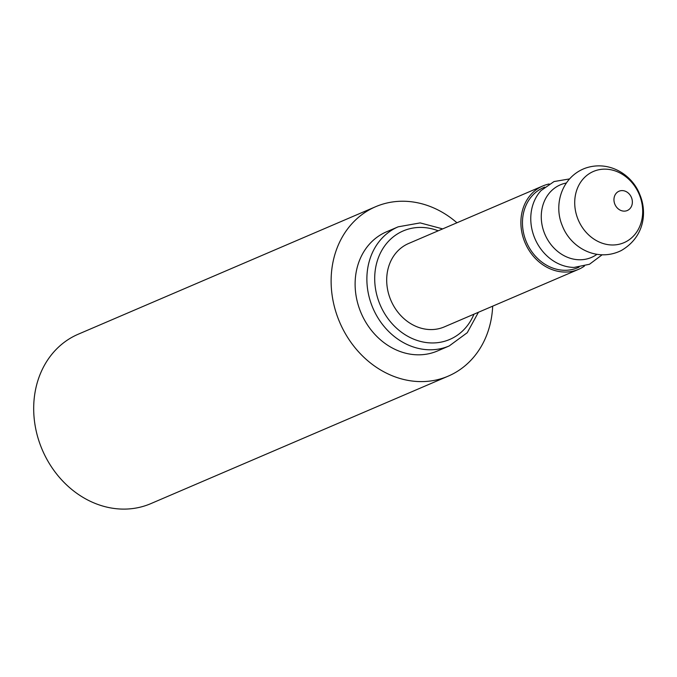 <?xml version="1.0" encoding="UTF-8"?>
<svg xmlns="http://www.w3.org/2000/svg" width="677" height="677" viewBox="0 0 677 677"><rect width="100%" height="100%" fill="white"/><g stroke="black" fill="none" stroke-linecap="round" stroke-linejoin="round"><path stroke-width="1.02" d="M492.678 306.156A92.157 78.574 -113.2 0 1 448.259 376.116A92.157 78.574 -113.2 0 1 446.321 376.92A92.157 78.574 -113.2 0 1 339.253 321.236A92.157 78.574 -113.2 0 1 375.633 206.713A92.157 78.574 -113.2 0 1 377.58 205.918A92.157 78.574 -113.2 0 1 456.933 222.775M375.633 206.713L78.202 334.226A92.157 78.574 66.8 0 0 41.822 448.749A92.157 78.574 66.8 0 0 148.889 504.424A92.157 78.574 66.8 0 0 150.827 503.629L448.259 376.116M386.415 231.856A64.797 55.243 66.8 0 0 360.511 311.589A64.797 55.243 66.8 0 0 437.477 350.974L449.24 345.93A64.797 55.243 66.8 0 1 372.265 306.546A64.797 55.243 -113.2 0 1 398.178 226.82L386.415 231.856M584.395 266.103A45.359 38.674 -113.2 0 1 578.539 269.353L444.349 326.881A45.359 38.674 -113.2 0 1 390.468 299.31A45.359 38.674 -113.2 0 1 408.603 243.5L542.793 185.972A45.359 38.674 -113.2 0 1 549.182 183.966M578.539 269.353A45.359 38.674 -113.2 0 1 524.658 241.782A45.359 38.674 -113.2 0 1 542.793 185.972M544.748 187.089L543.496 187.622A43.556 37.133 66.8 0 0 526.088 241.215A43.556 37.133 66.8 0 0 577.828 267.694L579.08 267.161M569.569 178.914L554.023 181.554L541.084 190.55A44.733 38.14 66.8 0 0 534.491 237.585A44.733 38.14 66.8 0 0 574.045 267.432L589.481 264.258L602.107 254.823M473.959 314.187A59.043 50.335 -113.2 0 1 427.221 342.664A59.043 50.335 -113.2 0 1 379.611 303.567A59.043 50.335 -113.2 0 1 386.212 243.923A59.043 50.335 -113.2 0 1 438.214 230.806M566.353 183.002A39.494 33.672 66.8 0 0 544.545 233.421A39.494 33.672 66.8 0 0 596.936 254.332M577.938 219.128A38.75 33.038 66.8 0 0 623.153 243.018A38.75 33.038 66.8 0 0 639.469 195.001A38.75 33.038 66.8 0 0 594.254 171.112A38.75 33.038 66.8 0 0 577.938 219.128M631.489 197.599A10.493 8.945 66.8 0 0 619.243 191.134A10.493 8.945 66.8 0 0 614.826 204.141A10.493 8.945 66.8 0 0 627.071 210.606A10.493 8.945 66.8 0 0 631.489 197.599M478.419 312.275L467.257 332.695L449.24 345.93M442.673 228.894L420.18 222.902L398.178 226.82M639.934 194.883C647.178 212.163 644.572 237.009 621.283 250.532C597.097 262.515 570.694 247.807 562.316 225.746C553.227 204.539 561.893 176.629 585.613 168.082C609.664 159.984 632.606 175.199 639.934 194.883"/></g></svg>
